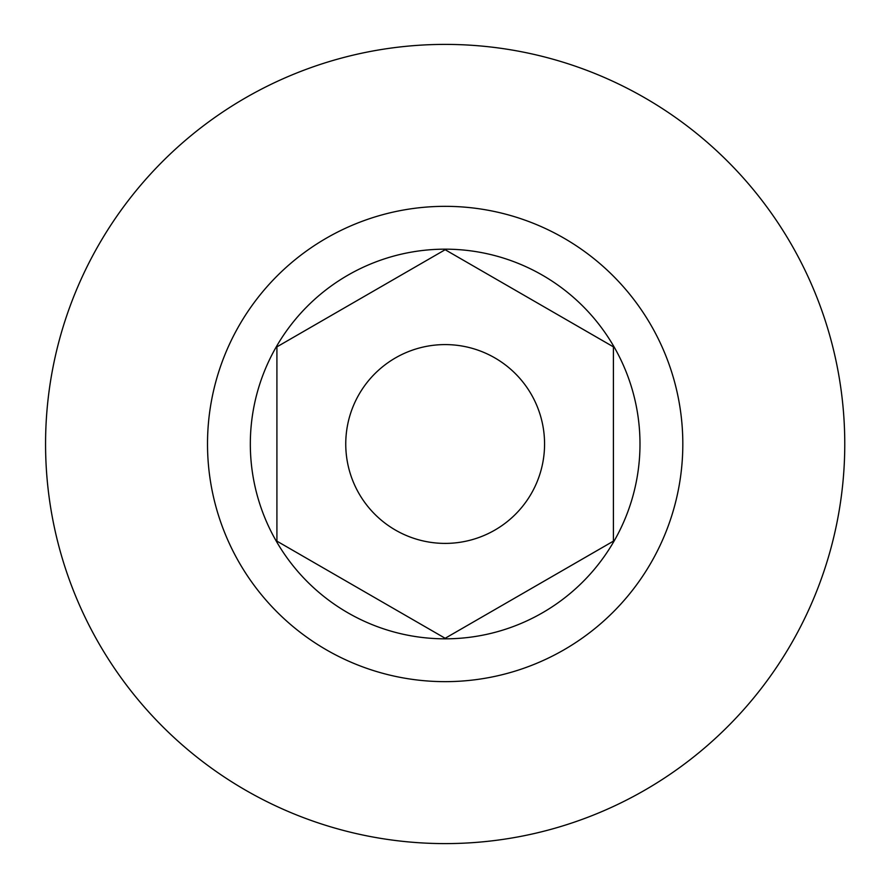 <?xml version="1.0" encoding="UTF-8"?>
<svg xmlns="http://www.w3.org/2000/svg" width="888" height="888" viewBox="0 0 888 888"><rect width="100%" height="100%" fill="white"/><g stroke="black" fill="none" stroke-linecap="round" stroke-linejoin="round"><path stroke-width="1.33" d="M445.166 543.401A99.401 99.401 0 0 0 531.246 394.294A99.401 99.401 0 0 0 359.074 394.294A99.401 99.401 0 0 0 445.166 543.401M444.522 637.906L277.556 541.514M276.912 540.404L276.912 347.596M277.556 346.486L444.522 250.094M445.809 250.094L612.775 346.486M613.408 347.596L613.408 540.404M612.775 541.514L445.809 637.906M445.166 249.717L276.912 346.864L276.912 541.136L445.166 638.283L613.408 541.136L613.408 346.864L445.166 249.717M250.327 444A194.838 194.838 0 0 0 542.579 612.731A194.838 194.838 0 0 0 542.579 275.269A194.838 194.838 0 0 0 250.327 444M445.166 206.338A237.662 237.662 0 0 1 650.982 562.826A237.662 237.662 0 0 1 239.349 562.826A237.662 237.662 0 0 1 445.166 206.338M445.166 843.6A399.6 399.6 0 0 0 844.765 444A399.6 399.6 0 0 0 445.166 44.4A399.6 399.6 0 0 0 45.566 444A399.6 399.6 0 0 0 445.166 843.6"/></g></svg>
